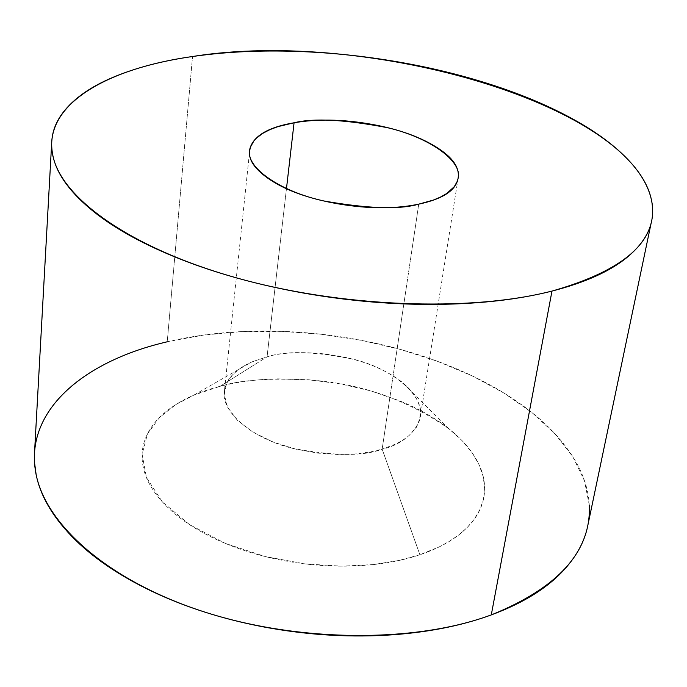 <?xml version="1.0" encoding="UTF-8"?>
<svg xmlns="http://www.w3.org/2000/svg" width="687" height="687" viewBox="0 0 687 687"><rect width="100%" height="100%" fill="white"/><g stroke="black" fill="none" stroke-linecap="round" stroke-linejoin="round"><path stroke-width="0.52" stroke-dasharray="3.44 2.58" d="M382.144 449.152L419.903 554.753L439.895 546.569L449.564 541.236L458.693 534.967L466.997 527.702L474.124 519.415L479.689 510.106L483.322 499.835L484.627 488.723L483.296 476.95L479.088 464.756L471.909 452.458L461.793 440.367L448.954 428.825C409.95 401.552 366.626 385.527 319.008 380.761C275.779 377.472 242.794 379.318 220.072 386.309L267.054 356.854C288.609 349.4 357.764 348.798 401.345 381.56C441.887 414.304 408.49 443.905 382.144 449.152L396.116 443.862L402.805 440.178L408.945 435.695L416.331 427.366L419.431 420.745L420.281 417.138C425.038 397.009 394.81 369.932 355.445 359.713C315.333 351.358 285.869 350.413 267.054 356.854L286.47 188.624L267.054 356.854L251.725 361.963L244.168 365.724L237.135 370.465L231.09 376.304L228.616 379.653L225.181 387.185L224.391 391.35C220.621 411.47 252.086 438.598 292.696 448.371C333.959 456.116 363.775 456.374 382.144 449.152L418.761 204.142L382.144 449.152L370.439 451.934L355.918 453.901L338.382 454.519L318.072 453.154L295.865 449.161L273.443 442.162L253.142 432.26L237.316 420.195L227.577 407.219L224.263 394.639L226.53 383.483L232.902 374.295L241.79 367.159L251.889 361.886L267.054 356.854L220.072 386.309C238.003 381.74 257.29 379.258 277.926 378.846L308.927 379.782L340.031 383.81L370.293 390.757L398.752 400.487C417.146 407.906 433.128 416.769 446.696 427.074C460.273 437.396 470.363 448.551 476.967 460.548C483.562 472.57 485.898 484.601 483.966 496.649C481.991 508.724 475.533 519.844 464.592 530.003C453.583 540.171 438.692 548.415 419.903 554.753C401.045 561.064 379.791 564.774 356.141 565.873C332.448 566.938 308.506 565.221 284.324 560.729C260.158 556.187 237.977 549.317 217.788 540.111C197.676 530.888 181.256 520.239 168.538 508.182C155.906 496.126 147.791 483.76 144.184 471.067C140.646 458.409 141.539 446.438 146.872 435.163C152.213 423.905 161.265 414.098 174.026 405.716C186.77 397.361 202.115 390.886 220.072 386.309L193.665 395.214L175.752 404.6L159.599 417.37L147.447 433.961L142.115 454.322L146.451 477.568L162.321 501.845L189.475 524.593L225.233 543.365L265.285 556.564L305.234 563.924L341.808 566.174L373.264 564.577L399.181 560.42L419.903 554.753L382.144 449.152M588.012 524.49L589.163 515.843C590.545 496.031 585.255 476.58 573.284 457.499C561.339 438.478 544.267 421.011 522.077 405.09C499.947 389.194 474.442 375.626 445.562 364.376C416.734 353.127 386.257 344.668 354.14 339C322.031 333.315 289.974 330.687 257.969 331.117C225.937 331.529 195.692 335.084 167.242 341.791L192.54 56.514L167.242 341.791C138.74 348.489 113.879 358.202 92.659 370.911C71.379 383.655 55.638 398.907 45.419 416.657C39.339 427.348 35.758 438.555 34.659 450.286M589.291 505.108L584.422 480.66L572.812 456.743L555.087 433.901L531.97 412.586L504.198 393.196L472.519 376.047L437.696 361.388L400.461 349.434L361.551 340.366L321.679 334.303L281.584 331.357L241.979 331.606L203.618 335.076L167.242 341.791M448.954 428.825L401.345 381.56M458.083 178.491L420.281 417.138M51.619 143.944L51.74 141.891M249.415 153.201L224.391 391.35M193.665 395.214L251.889 361.886"/><path stroke-width="1.03" d="M286.47 188.624L294.07 122.775C313.813 117.889 345.003 119.547 387.657 127.73C429.573 137.469 462.48 161.162 458.152 178.079L457.379 181.11L454.313 186.632L446.765 193.485L440.401 197.117L433.428 200.046L418.761 204.142C442.007 199.161 455.034 190.977 457.834 179.608C460.513 168.332 453.068 157.323 435.498 146.597C418.091 135.932 395.815 128.332 368.679 123.797C341.576 119.229 316.707 118.894 294.07 122.775C271.253 126.648 257.058 133.931 251.485 144.605C245.912 155.391 251.442 166.658 268.076 178.388C285.036 190.187 308.472 198.689 338.39 203.893C368.387 208.977 395.18 209.063 418.761 204.142C399.473 209.767 367.785 208.693 323.68 200.93C280.21 191.458 246.126 167.525 249.682 150.633L250.429 147.138L253.898 140.878L256.44 138.121L262.709 133.372L270.051 129.577L277.96 126.623L294.07 122.775L286.47 188.624M167.242 341.791C85.085 360.752 26.784 409.091 35.183 469.049C41.976 520.978 103.935 578.428 199.78 610.442C295.487 642.448 413.832 643.539 491.282 614.917L551.979 291.082C469.333 312.259 339.945 307.312 234.628 277.342C129.156 247.354 60.774 197.624 52.71 154.953C42.783 105.618 105.008 68.803 192.54 56.514C367.536 28.287 637.476 105.231 652.169 203.859C657.098 241.592 623.702 270.669 551.979 291.082L491.282 614.917C521.922 603.59 545.572 589.206 562.241 571.764C576.367 556.934 584.963 541.167 588.012 524.49M34.659 450.286L34.496 462.205L36.119 474.485C40.232 495.31 52.126 515.946 71.8 536.392C91.663 556.882 118.267 575.139 151.621 591.163C185.172 607.145 222.459 619.064 263.482 626.905C304.564 634.642 345.123 637.424 385.158 635.269C425.073 632.993 460.445 626.209 491.282 614.917C558.711 587.643 591.387 551.034 589.291 505.108M192.54 56.514C222.863 52.16 255.143 50.383 289.382 51.207C323.586 52.006 357.944 55.261 392.44 60.963C426.953 66.656 459.852 74.531 491.136 84.595C522.472 94.669 550.373 106.511 574.839 120.131C599.365 133.776 618.549 148.547 632.384 164.433C646.261 180.38 653.002 196.448 652.616 212.644C652.186 228.9 643.521 243.937 626.621 257.754C609.549 271.588 584.671 282.7 551.979 291.082C519.054 299.42 480.891 303.86 437.516 304.393C393.986 304.83 349.683 301.112 304.607 293.255C259.592 285.294 218.595 274.087 181.626 259.643C144.88 245.173 115.528 229.14 93.561 211.536C71.809 193.983 58.558 176.611 53.801 159.427C49.146 142.321 52.203 126.726 62.972 112.625C73.732 98.585 90.435 86.811 113.089 77.296C135.665 67.798 162.149 60.877 192.54 56.514M34.505 453.094L51.619 143.944M587.711 525.924L651.611 220.87M249.682 150.633L249.415 153.201"/></g></svg>
